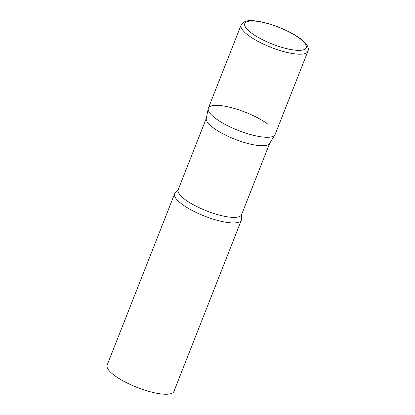 <?xml version="1.0" encoding="UTF-8"?>
<svg xmlns="http://www.w3.org/2000/svg" width="415" height="415" viewBox="0 0 415 415"><rect width="100%" height="100%" fill="white"/><g stroke="black" fill="none" stroke-linecap="round" stroke-linejoin="round"><path stroke-width="0.62" d="M241.089 25.082L208.366 108.165A35.877 9.773 21.5 0 0 225.905 124.806A35.877 9.773 21.5 0 0 263.245 137.085A35.877 9.773 21.5 0 0 275.124 134.46L307.852 51.382C313.014 40.701 276.349 23.193 254.981 20.864C247.864 19.879 243.237 21.284 241.089 25.082A35.877 9.773 21.5 0 0 258.633 41.728A35.877 9.773 21.5 0 0 295.968 54.002A35.877 9.773 21.5 0 0 307.852 51.382M208.226 108.631A35.877 9.773 -158.5 0 0 215.956 118.7A35.877 9.773 -158.5 0 0 250.67 134.595A35.877 9.773 -158.5 0 0 274.906 134.901L269.589 143.44A34.061 9.275 -158.5 0 1 246.583 143.154A34.061 9.275 -158.5 0 1 213.626 128.064A34.061 9.275 -158.5 0 1 206.291 118.503L208.226 108.631A35.877 9.773 -158.5 0 1 231.217 107.599A35.877 9.773 -158.5 0 1 267.535 123.924M182.216 204.351A35.877 9.773 -158.5 0 1 174.627 193.815A35.877 9.773 -158.5 0 1 176.235 192.135L178.18 189.743A34.061 9.275 -158.5 0 0 185.391 199.75A34.061 9.275 -158.5 0 0 219.11 215.043A34.061 9.275 -158.5 0 0 241.561 214.711L241.354 217.787A35.877 9.773 -158.5 0 1 241.39 220.111A35.877 9.773 -158.5 0 1 217.735 220.469A35.877 9.773 -158.5 0 1 182.216 204.351M241.39 220.111L173.911 391.418A35.877 9.773 -158.5 0 1 150.256 391.77A35.877 9.773 -158.5 0 1 114.742 375.658A35.877 9.773 -158.5 0 1 107.148 365.117L174.627 193.815M255.707 21.149A33.008 8.99 21.5 0 0 251.76 33.257A33.008 8.99 21.5 0 0 295.262 50.174A33.008 8.99 21.5 0 0 299.21 38.061A33.008 8.99 21.5 0 0 255.707 21.149M269.714 143.242L241.561 214.711M206.333 118.275L178.18 189.743"/></g></svg>
